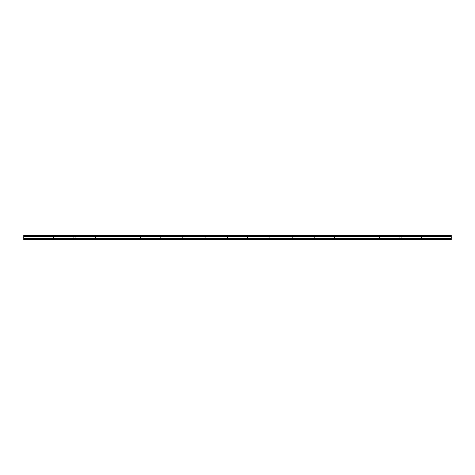 <?xml version="1.0" encoding="UTF-8"?>
<svg xmlns="http://www.w3.org/2000/svg" width="475" height="475" viewBox="0 0 475 475"><rect width="100%" height="100%" fill="white"/><g stroke="black" fill="none" stroke-linecap="round" stroke-linejoin="round"><path stroke-width="0.36" stroke-dasharray="2.38 1.78" d="M30.994 237.067L32.353 237.067L30.994 237.067M30.994 239.857L31.813 239.857L30.994 239.857M444.006 237.067L442.647 237.067L444.006 237.067M444.006 239.857L443.187 239.857L444.006 239.857M422.269 237.067L420.909 237.067L422.269 237.067M422.269 239.857L421.45 239.857L422.269 239.857M400.532 237.067L399.172 237.067L400.532 237.067M400.532 239.857L399.713 239.857L400.532 239.857M378.795 237.067L377.435 237.067L378.795 237.067M378.795 239.857L377.975 239.857L378.795 239.857M357.058 237.067L355.698 237.067L357.058 237.067M357.058 239.857L356.238 239.857L357.058 239.857M335.32 237.067L333.961 237.067L335.32 237.067M335.32 239.857L334.501 239.857L335.32 239.857M313.583 237.067L312.223 237.067L313.583 237.067M313.583 239.857L312.764 239.857L313.583 239.857M291.846 237.067L290.486 237.067L291.846 237.067M291.846 239.857L291.027 239.857L291.846 239.857M270.109 237.067L268.749 237.067L270.109 237.067M270.109 239.857L269.289 239.857L270.109 239.857M248.372 237.067L247.012 237.067L248.372 237.067M248.372 239.857L247.552 239.857L248.372 239.857M226.628 237.067L227.988 237.067L226.628 237.067M226.628 239.857L227.448 239.857L226.628 239.857M204.891 237.067L206.251 237.067L204.891 237.067M204.891 239.857L205.711 239.857L204.891 239.857M183.154 237.067L184.514 237.067L183.154 237.067M183.154 239.857L183.973 239.857L183.154 239.857M161.417 237.067L162.777 237.067L161.417 237.067M161.417 239.857L162.236 239.857L161.417 239.857M139.68 237.067L141.039 237.067L139.68 237.067M139.68 239.857L140.499 239.857L139.68 239.857M117.942 237.067L119.302 237.067L117.942 237.067M117.942 239.857L118.762 239.857L117.942 239.857M96.205 237.067L97.565 237.067L96.205 237.067M96.205 239.857L97.025 239.857L96.205 239.857M74.468 237.067L75.828 237.067L74.468 237.067M74.468 239.857L75.287 239.857L74.468 239.857M52.731 237.067L54.091 237.067L52.731 237.067M52.731 239.857L53.55 239.857L52.731 239.857M30.994 235.143L32.353 235.143L30.994 235.143M444.006 235.143L442.647 235.143L444.006 235.143M422.269 235.143L420.909 235.143L422.269 235.143M400.532 235.143L399.172 235.143L400.532 235.143M378.795 235.143L377.435 235.143L378.795 235.143M357.058 235.143L355.698 235.143L357.058 235.143M335.32 235.143L333.961 235.143L335.32 235.143M313.583 235.143L312.223 235.143L313.583 235.143M291.846 235.143L290.486 235.143L291.846 235.143M270.109 235.143L268.749 235.143L270.109 235.143M248.372 235.143L247.012 235.143L248.372 235.143M226.628 235.143L227.988 235.143L226.628 235.143M204.891 235.143L206.251 235.143L204.891 235.143M183.154 235.143L184.514 235.143L183.154 235.143M161.417 235.143L162.777 235.143L161.417 235.143M139.68 235.143L141.039 235.143L139.68 235.143M117.942 235.143L119.302 235.143L117.942 235.143M96.205 235.143L97.565 235.143L96.205 235.143M74.468 235.143L75.828 235.143L74.468 235.143M52.731 235.143L54.091 235.143L52.731 235.143M23.75 235.256L451.25 235.19L23.75 235.256L23.75 235.701L451.25 235.766L23.75 235.701M451.25 239.857L23.75 239.822L451.25 239.857M451.25 235.19L23.75 235.19M23.75 235.766L23.75 236.301L451.25 236.301L23.75 236.301M451.25 239.822L23.75 239.638L23.75 238.842L451.25 238.842L451.25 236.906L23.75 236.906L23.75 236.366M23.75 236.906L23.75 238.842M23.75 239.596L451.25 239.638M451.25 239.596L451.25 238.919L23.75 238.919M23.75 236.841L451.25 236.906M451.25 236.841L451.25 236.366M451.25 236.301L451.25 235.766M451.25 235.701L451.25 235.256M23.75 235.944L451.25 235.944M451.25 236.117L23.75 236.117M451.25 237.031L23.75 237.031M23.75 238.106L451.25 238.106M451.25 238.183L23.75 238.183M451.25 236.954L23.75 236.954M30.18 239.857L30.18 237.067M443.187 239.857L443.187 237.067M421.45 239.857L421.45 237.067M399.713 239.857L399.713 237.067M377.975 239.857L377.975 237.067M356.238 239.857L356.238 237.067M334.501 239.857L334.501 237.067M312.764 239.857L312.764 237.067M291.027 239.857L291.027 237.067M269.289 239.857L269.289 237.067M247.552 239.857L247.552 237.067M225.815 239.857L225.815 237.067M204.078 239.857L204.078 237.067M182.341 239.857L182.341 237.067M160.603 239.857L160.603 237.067M138.866 239.857L138.866 237.067M117.129 239.857L117.129 237.067M95.392 239.857L95.392 237.067M73.655 239.857L73.655 237.067M51.917 239.857L51.917 237.067M29.64 237.067L29.64 235.143M442.647 237.067L442.647 235.143M420.909 237.067L420.909 235.143M399.172 237.067L399.172 235.143M377.435 237.067L377.435 235.143M355.698 237.067L355.698 235.143M333.961 237.067L333.961 235.143M312.223 237.067L312.223 235.143M290.486 237.067L290.486 235.143M268.749 237.067L268.749 235.143M247.012 237.067L247.012 235.143M225.275 237.067L225.275 235.143M203.537 237.067L203.537 235.143M181.8 237.067L181.8 235.143M160.063 237.067L160.063 235.143M138.326 237.067L138.326 235.143M116.589 237.067L116.589 235.143M94.852 237.067L94.852 235.143M73.114 237.067L73.114 235.143M51.377 237.067L51.377 235.143M31.813 239.857L31.813 237.067M444.82 239.857L444.82 237.067M423.082 239.857L423.082 237.067M401.345 239.857L401.345 237.067M379.608 239.857L379.608 237.067M357.871 239.857L357.871 237.067M336.134 239.857L336.134 237.067M314.397 239.857L314.397 237.067M292.659 239.857L292.659 237.067M270.922 239.857L270.922 237.067M249.185 239.857L249.185 237.067M227.448 239.857L227.448 237.067M205.711 239.857L205.711 237.067M183.973 239.857L183.973 237.067M162.236 239.857L162.236 237.067M140.499 239.857L140.499 237.067M118.762 239.857L118.762 237.067M97.025 239.857L97.025 237.067M75.287 239.857L75.287 237.067M53.55 239.857L53.55 237.067M32.353 237.067L32.353 235.143M445.36 237.067L445.36 235.143M423.623 237.067L423.623 235.143M401.886 237.067L401.886 235.143M380.148 237.067L380.148 235.143M358.411 237.067L358.411 235.143M336.674 237.067L336.674 235.143M314.937 237.067L314.937 235.143M293.2 237.067L293.2 235.143M271.462 237.067L271.462 235.143M249.725 237.067L249.725 235.143M227.988 237.067L227.988 235.143M206.251 237.067L206.251 235.143M184.514 237.067L184.514 235.143M162.777 237.067L162.777 235.143M141.039 237.067L141.039 235.143M119.302 237.067L119.302 235.143M97.565 237.067L97.565 235.143M75.828 237.067L75.828 235.143M54.091 237.067L54.091 235.143"/><path stroke-width="0.71" d="M23.75 239.857L451.25 239.822L23.75 239.857M23.75 236.301L23.75 235.766L451.25 235.766L451.25 236.301L23.75 236.301L23.75 239.638L451.25 239.638L23.75 239.596M23.75 235.19L451.25 235.143L23.75 235.19L23.75 235.766M23.75 236.906L451.25 236.906L451.25 238.842L23.75 238.842M23.75 238.919L451.25 238.842M451.25 238.919L451.25 239.596M23.75 235.256L451.25 235.19M451.25 235.256L451.25 235.701L23.75 235.701M23.75 236.366L451.25 236.301M451.25 236.366L451.25 236.841L23.75 236.841M23.75 236.117L451.25 236.117M451.25 235.944L23.75 235.944M23.75 238.183L451.25 238.183M451.25 238.106L23.75 238.106M23.75 237.031L451.25 237.031M23.75 236.954L451.25 236.954"/></g></svg>
